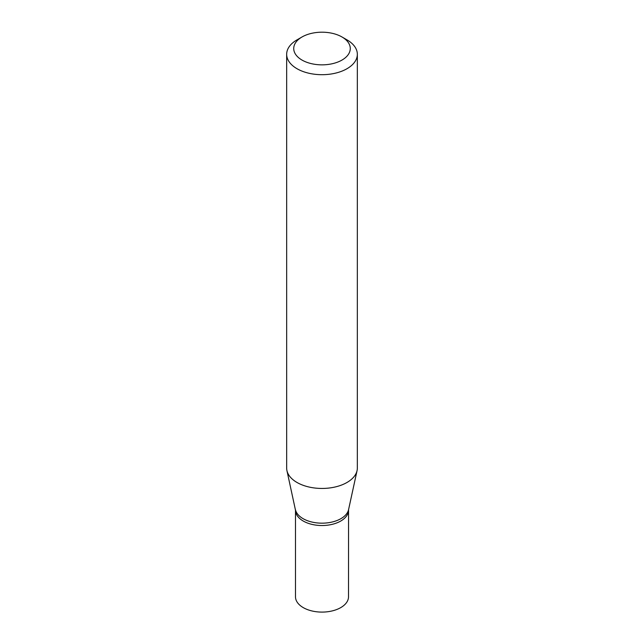 <?xml version="1.0" encoding="UTF-8"?>
<svg xmlns="http://www.w3.org/2000/svg" width="644" height="644" viewBox="0 0 644 644"><rect width="100%" height="100%" fill="white"/><g stroke="black" fill="none" stroke-linecap="round" stroke-linejoin="round"><path stroke-width="0.97" d="M341.996 36.982L346.987 39.864A35.34 20.407 180 0 1 357.339 54.297L357.339 468.051A35.34 20.407 180 0 1 357.066 470.595A35.34 20.407 180 0 1 346.987 482.477A35.34 20.407 180 0 1 310.545 487.347A35.34 20.407 180 0 1 286.934 470.595A35.34 20.407 180 0 1 286.661 468.051L286.661 54.297A35.34 20.407 180 0 1 297.013 39.864L302.004 36.982A28.272 16.325 180 0 1 341.996 36.982A28.272 16.325 180 0 1 341.988 60.069A28.272 16.325 180 0 1 302.012 60.069A28.272 16.325 180 0 1 302.004 36.982M357.339 54.297A35.34 20.407 180 0 1 346.987 68.723A35.34 20.407 180 0 1 308.476 73.142A35.34 20.407 180 0 1 286.661 54.297M295.435 509.646A26.774 15.456 180 0 0 313.322 522.34A26.774 15.456 180 0 0 340.934 518.645A26.774 15.456 180 0 0 348.565 509.646L348.509 596.795A26.509 15.303 180 0 1 340.74 607.614A26.509 15.303 180 0 1 311.857 610.931A26.509 15.303 180 0 1 295.491 596.795L295.491 510.225A26.509 15.303 180 0 0 311.857 524.361A26.509 15.303 180 0 0 340.74 521.044A26.509 15.303 180 0 0 348.509 510.225A26.509 15.303 180 0 1 340.74 521.044A26.509 15.303 180 0 1 311.857 524.361A26.509 15.303 180 0 1 295.491 510.225L286.934 470.595M348.565 509.646L357.066 470.595"/></g></svg>
